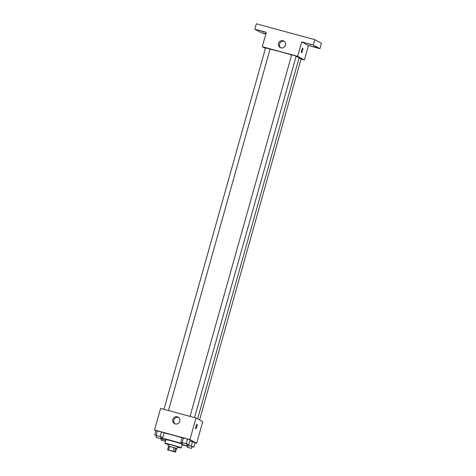 <?xml version="1.0" encoding="UTF-8"?>
<svg xmlns="http://www.w3.org/2000/svg" width="476" height="476" viewBox="0 0 476 476"><rect width="100%" height="100%" fill="white"/><g stroke="black" fill="none" stroke-linecap="round" stroke-linejoin="round"><path stroke-width="0.71" d="M174.65 451.849L168.397 450.123L174.65 451.849M173.151 451.26L167.582 449.814L175.525 452.2L173.151 451.26L174.162 447.66L169.623 446.428L168.611 450.028M175.525 452.2L176.536 448.6L175.674 448.136L174.662 451.73M167.582 449.814L168.593 446.214L169.623 446.428M174.162 447.66L175.674 448.136M176.531 448.624L172.621 447.202L168.546 446.381M168.058 446.143L168.564 444.34L172.675 445.274L177.494 446.809L177.066 448.672M177.488 447.184A8.419 0.387 -164.3 0 0 181.177 447.886A8.419 0.387 -164.3 0 0 173.175 445.238A8.419 0.387 -164.3 0 0 164.964 443.329A8.419 0.387 -164.3 0 0 168.48 444.655M182.183 444.269A8.419 0.387 -164.3 0 0 173.978 441.579A8.419 0.387 -164.3 0 0 165.975 439.729L164.964 443.329M182.034 444.834A14.97 0.69 -164.3 0 0 188.49 446.06A14.97 0.69 -164.3 0 0 186.77 445.227M182.332 443.739A14.97 0.69 -164.3 0 0 160.763 438.003M160.626 438.491A14.97 0.69 -164.3 0 0 165.821 440.282M164.149 432.964A14.97 0.69 15.7 0 1 182.034 437.777M161.043 437.022L162.917 437.349L164.184 432.851L161.465 431.928L156.009 430.631L154.742 435.129L156.544 435.736M195.124 442.811L196.659 443.227L189.93 439.586L154.533 429.995L155.973 430.768M192.048 446.762L193.922 447.089L195.19 442.591L189.93 440.984L192.471 441.674L191.209 446.173L188.657 445.476M187.092 444.078L188.972 444.405L190.233 439.907L187.52 438.991L182.058 437.694L180.797 442.192L182.594 442.799M154.533 429.995L160.602 408.402L195.999 417.993L202.728 421.635L196.659 443.227M195.999 417.993L189.93 439.586M179.761 421.337A3.677 3.6 118.4 0 1 174.525 423.628A3.677 3.6 118.4 0 1 173.115 418.678A3.677 3.6 118.4 0 1 179.761 421.337M197.052 424.265A2.338 0.464 -74.8 0 1 196.85 426.686A2.338 0.464 -74.8 0 1 195.803 428.769A2.338 0.464 -74.8 0 1 195.969 426.389A2.338 0.464 -74.8 0 1 197.028 424.253A2.338 0.464 -74.8 0 1 197.052 424.265M197.028 424.253A2.338 0.464 -74.8 0 1 197.046 424.259A2.338 0.464 -74.8 0 1 196.85 426.686A2.338 0.464 -74.8 0 1 195.803 428.769M175.085 423.872A3.677 3.6 118.4 0 1 178.542 417.494M296.054 56.436A16.392 0.756 15.7 0 1 298.839 57.531A16.392 0.756 15.7 0 1 299.112 57.763L197.611 418.868M270.059 49.183A16.392 0.756 15.7 0 1 291.604 54.984M194.535 417.595L296.137 56.15L293.912 55.418L291.633 54.889L190.025 416.375M299.011 58.137L301.088 58.834L199.587 419.933M163.97 409.312L265.578 47.826L270.082 49.093L168.486 410.538M301.028 59.036L304.396 59.946L297.667 56.305L262.27 46.713L265.418 48.415M304.396 59.946L308.442 45.553L319.949 48.671L321.467 43.274L314.737 39.627L256.332 23.8L254.815 29.197L261.544 32.844L265.84 34.01M314.737 39.627L313.22 45.024L301.713 41.906L297.667 56.305M262.27 46.713L266.316 32.314L254.815 29.197M285.475 45.256A3.677 3.6 118.4 0 1 280.239 47.546A3.677 3.6 118.4 0 1 278.823 42.596A3.677 3.6 118.4 0 1 285.475 45.256M308.442 45.553L301.713 41.906M302.742 48.171A2.338 0.464 -74.8 0 1 302.76 48.177A2.338 0.464 -74.8 0 1 302.563 50.605A2.338 0.464 -74.8 0 1 301.516 52.687A2.338 0.464 -74.8 0 1 301.683 50.307A2.338 0.464 -74.8 0 1 302.742 48.171A2.338 0.464 -74.8 0 1 302.76 48.177A2.338 0.464 -74.8 0 1 302.563 50.599A2.338 0.464 -74.8 0 1 301.516 52.687M280.798 47.79A3.677 3.6 118.4 0 1 284.249 41.406M265.87 33.909L263.264 33.04L265.941 33.659M260.509 30.845L263.716 31.88L260.509 30.845M313.244 46.475L316.451 47.511L313.244 46.475M308.293 43.798L311.5 44.827L308.293 43.798M319.949 48.671L313.22 45.024M188.49 446.06L188.96 444.405L180.797 442.192M181.177 447.886L182.629 442.668L187.098 443.9L186.628 445.732L182.124 444.465L186.628 445.732M190.233 439.907L187.52 438.991L186.253 443.489M187.52 438.991L183.433 437.884L182.165 442.382M183.433 437.884L182.058 437.694M162.917 437.349L154.742 435.129M156.074 437.408L156.58 435.605L161.043 436.837L160.579 438.67L156.074 437.408L160.579 438.67M164.184 432.851L161.465 431.928L160.204 436.427M161.465 431.928L157.377 430.822L156.116 435.32M157.377 430.822L156.009 430.631M193.922 447.089L191.209 446.173M188.633 445.548L192.09 446.613L191.584 448.416L187.08 447.148L191.584 448.416M195.19 442.591L192.471 441.674M165.517 441.359L161.025 440.086L165.523 441.341M187.395 446.018L187.08 447.148M161.394 438.789L161.025 440.086"/></g></svg>
